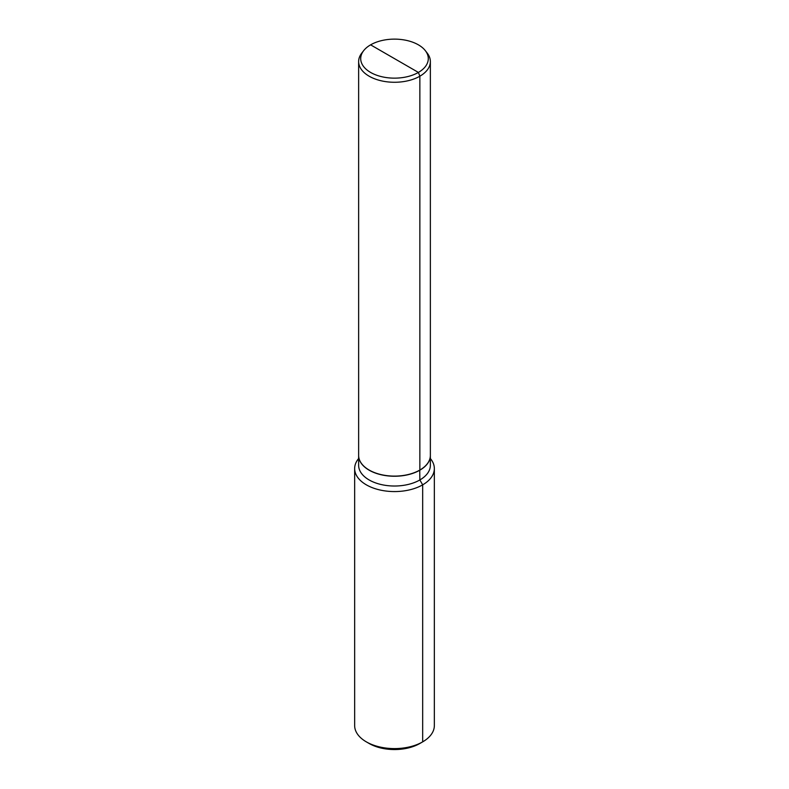 <?xml version="1.0" encoding="UTF-8"?>
<svg xmlns="http://www.w3.org/2000/svg" width="789" height="789" viewBox="0 0 789 789"><rect width="100%" height="100%" fill="white"/><g stroke="black" fill="none" stroke-linecap="round" stroke-linejoin="round"><path stroke-width="1.18" d="M369.203 470.086A35.702 20.613 0 0 0 419.748 470.116L419.856 479.959A35.86 20.701 0 0 0 430.36 465.313L430.36 455.539A35.86 20.701 0 0 0 430.36 455.48M366.323 741.857L369.144 743.485A35.86 20.701 180 0 0 419.856 743.485L422.677 741.857A39.844 23.009 0 0 0 434.344 725.594L434.344 468.567A39.844 23.009 0 0 1 422.677 484.841L422.677 741.857A39.844 23.009 180 0 1 366.323 741.857A39.844 23.009 180 0 1 354.656 725.594L354.656 468.567A39.844 23.009 180 0 0 379.253 489.821A39.844 23.009 180 0 0 422.677 484.841L419.856 479.959A35.86 20.701 180 0 1 380.781 484.446A35.86 20.701 180 0 1 358.64 465.313L358.64 455.539A35.86 20.701 180 0 0 380.781 474.672A35.86 20.701 180 0 0 419.856 470.185A35.86 20.701 0 0 0 430.36 455.539M354.656 468.567A39.844 23.009 180 0 1 358.64 458.537M434.344 468.567A39.844 23.009 0 0 0 430.36 458.537M425.35 50.674A33.789 19.508 0 0 1 418.397 72.43L419.856 76.208L419.856 470.047A35.86 20.701 0 0 0 430.36 455.411L430.36 61.562A35.86 20.701 0 0 0 427.234 53.11L425.35 50.674A33.789 19.508 0 0 0 370.603 44.845L418.397 72.43A33.789 19.508 180 0 1 375.337 74.708A33.789 19.508 180 0 1 363.65 50.674A33.789 19.508 180 0 1 370.603 44.845L394.5 58.633M419.856 470.047A35.86 20.701 180 0 1 380.781 474.534A35.86 20.701 180 0 1 358.64 455.411L358.64 61.562A35.86 20.701 180 0 1 361.766 53.11L363.65 50.674M358.64 61.562A35.86 20.701 180 0 0 380.781 80.695A35.86 20.701 180 0 0 419.856 76.208A35.86 20.701 0 0 0 430.36 61.562"/></g></svg>
